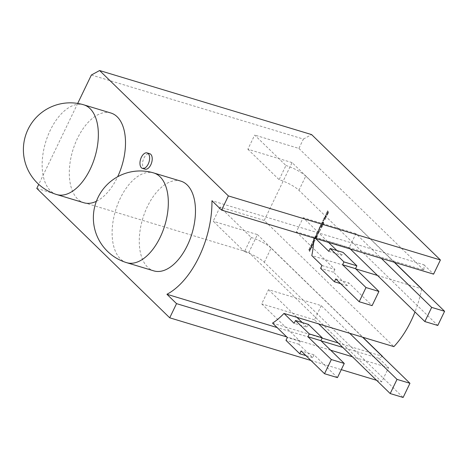 <?xml version="1.0" encoding="UTF-8"?>
<svg xmlns="http://www.w3.org/2000/svg" width="468" height="468" viewBox="0 0 468 468"><rect width="100%" height="100%" fill="white"/><g stroke="black" fill="none" stroke-linecap="round" stroke-linejoin="round"><path stroke-width="0.35" stroke-dasharray="2.34 1.75" d="M96.367 201.304A46.858 25.728 -73.2 0 0 117.374 177.337A46.858 25.728 -73.2 0 0 117.655 176.752M110.951 113.04A46.858 25.728 -73.2 0 0 77.431 138.452A46.858 25.728 -73.2 0 0 83.848 202.749M145.045 169.164A8.079 4.434 106.8 0 1 143.968 168.521A8.079 4.434 106.8 0 1 143.5 159.091A8.079 4.434 106.8 0 1 149.719 153.697M180.923 181.163A46.858 25.728 -73.2 0 0 147.402 206.575A46.858 25.728 -73.2 0 0 153.82 270.878M325.225 217.684L326.325 217.07L326.114 215.251L325.225 216L325.225 217.684M323.382 221.054L323.727 220.334L323.359 219.978L323.125 220.978L323.727 220.334M320.791 226.12L321.428 224.792L321.171 224.535L320.182 226.582L321.563 227.922L322.546 225.88L322.282 225.623L321.645 226.951L321.727 225.237L321.142 226.459L320.533 226.044L321.428 224.792M319.387 231.479L319.357 230.361L318.685 229.706L318.351 230.385L318.971 231.549L318.714 231.894L317.971 231.174L317.643 231.859L318.673 232.859L319.387 231.479L319.357 230.361M316.362 237.212L316.52 235.503L316.128 235.345L316.52 235.503L315.414 236.381L314.987 237.598L315.321 237.914L316.093 236.194L316.005 238.545L315.631 238.393L316.947 237.609L317.362 236.48L317.052 236.176L316.298 237.762L316.099 237.136L316.584 236.521M316.327 236.439L316.263 235.427L315.157 236.305L314.73 237.516L315.058 237.838L315.613 236.188L316.093 236.194L316.07 236.638M315.812 236.562L315.631 238.393L316.69 237.533L317.105 236.404L316.754 236.182L316.503 237.691L316.04 237.685L316.099 237.136M313.94 240.529L314.824 240.856L315.151 240.178L313.806 239.844L313.466 240.54L313.934 241.681L313.028 241.447L312.677 242.178L313.39 243.84L313.735 243.126L313.203 242.067L314.133 242.289L314.426 241.681L313.683 240.453L314.824 240.856M310.278 248.134L311.167 248.461L311.489 247.783L310.144 247.449L309.804 248.151L310.272 249.292L309.371 249.058L309.02 249.783L309.728 251.445L310.073 250.731L309.541 249.672L310.471 249.9L310.77 249.286L310.021 248.058L311.167 248.461M394.524 262.349L292.073 162.601L264.239 220.422L393.875 346.636M421.668 288.972A74.33 40.81 106.8 0 1 414.976 311.945M312.109 244.331L312.993 244.659L313.32 243.98L311.975 243.647L311.635 244.349L312.103 245.489L311.197 245.25L310.846 245.981L311.559 247.642L311.904 246.928L311.372 245.87L312.302 246.092L312.601 245.484L311.852 244.255L312.993 244.659M314.695 239.101L315.04 238.387L314.677 238.031L314.438 239.025L315.04 238.387M318.053 234.152L318.38 233.468L317.351 232.467L316.637 233.842L316.672 234.965L317.345 235.62L317.673 234.942L317.052 233.778L317.316 233.433L318.053 234.152L318.38 233.468M319.597 228.595L320.241 227.267L319.977 227.015L318.995 229.057L320.369 230.396L320.715 229.683L319.34 228.519L320.241 227.267M323.335 224.236L323.721 223.107L323.446 221.908L322.961 221.692L323.446 221.908L322.557 221.984L321.463 223.926L322.838 225.266L323.721 223.107M324.886 217.825L324.599 217.55L324.172 218.187L324.113 219.972L324.722 220.013L325.535 218.457L325.248 218.182L325.038 219.006L324.459 219.258L324.886 217.825L324.599 217.55M324.342 217.474L323.61 219.141L323.856 219.896L324.722 220.013L325.26 219.281M325.003 219.199L325.278 218.38L324.991 218.106L325.038 219.006L324.459 219.258L324.429 218.398M328.115 212.349L327.799 213.022L327.056 212.302L326.728 212.981L327.36 214.116L327.12 214.42L326.383 213.701L326.056 214.385L327.085 215.385L328.454 212.642L328.401 211.559L327.729 210.904L327.401 211.583L328.039 212.712M328.565 242.418L326.945 240.844L379.688 256.78L355.914 233.631L349.093 247.806L296.349 231.871L303.17 217.696L326.945 240.844L314.016 236.937L315.637 238.516M328.805 251.339L341.734 255.247L343.102 252.41M336.901 250.538L341.734 255.247M321.984 265.514L334.912 269.416L324.739 259.512L311.817 255.61M337.451 377.623L314.04 354.826L301.111 350.924M313.969 238.013A74.33 40.81 -73.2 0 0 314.016 236.937M381.309 258.354L379.688 256.78L423.903 270.141A74.33 40.81 106.8 0 0 423.973 264.794L211.951 200.737M382.315 356.388A74.33 40.81 106.8 0 1 378.957 358.336L342.798 347.414M321.054 340.844L277.126 327.571M338.218 342.956L382.145 356.224M349.66 333.274L321.264 305.633L268.515 289.698L261.7 303.867L285.474 327.015L322.095 338.083M314.04 354.826L312.671 357.663L298.9 344.255L300.263 341.418L285.474 327.015L272.546 323.113M377.489 275.453L421.416 288.721M296.349 231.871L324.739 259.512L355.738 268.878M292.073 162.601L247.859 149.239L254.68 135.065L285.942 165.508L279.121 179.683A16.158 3.697 -154.3 0 1 298.935 190.295L437.779 325.471M247.859 149.239L279.121 179.683M264.239 220.422L220.024 207.067L251.293 237.51L244.471 251.679A16.158 3.697 -154.3 0 1 264.285 262.291L403.129 397.467M220.024 207.067L213.203 221.241L244.471 251.679M36.802 188.399L248.824 252.457L257.418 234.597L213.203 221.241M77.7 103.428L38.739 184.374M91.371 75.015L303.393 139.072L298.888 148.426L254.68 135.065M257.418 234.597L362.875 337.27M378.957 358.336L388.563 367.69L381.742 381.865L248.824 252.457M298.888 148.426L423.903 270.141M303.393 139.072L311.618 134.591M423.973 264.794L433.584 274.149M388.563 367.69L352.41 356.768M330.66 350.199L286.732 336.925M310.91 360.465L341.295 369.644M376.588 380.308L381.742 381.865M264.285 262.291L271.107 248.122L362.589 337.182M271.107 248.122A16.158 3.697 25.7 0 0 251.293 237.51M298.935 190.295L305.756 176.12L394.237 262.261M305.756 176.12A16.158 3.697 25.7 0 0 285.942 165.508M321.264 305.633L314.443 319.808L318.661 323.909M349.093 247.806L350.31 248.994M302.252 322.534L307.084 327.243L294.156 323.341M308.447 324.412L307.084 327.243M268.515 289.698L296.911 317.339M314.443 319.808L261.7 303.867M334.912 269.416L333.549 272.253L347.326 285.661L348.689 282.83L372.107 305.627M355.914 233.631L303.17 217.696M300.263 341.418L287.334 337.51M335.761 278.922L348.689 282.83M298.9 344.255L285.971 340.347M312.671 357.663L305.943 355.627M347.326 285.661L340.599 283.631M333.549 272.253L320.621 268.345M310.904 248.385L311.489 247.783M311.232 247.707L310.144 247.449M309.886 247.373L309.804 248.151M309.547 248.069L310.272 249.292M310.015 249.21L309.371 249.058M309.108 248.976L309.02 249.783M308.757 249.707L309.728 251.445M309.471 251.369L310.073 250.731M309.816 250.655L309.541 249.672M309.284 249.596L310.471 249.9M310.214 249.818L310.77 249.286M310.506 249.21L310.021 248.058M312.735 244.583L313.32 243.98M313.063 243.904L311.975 243.647M311.711 243.565L311.635 244.349M311.378 244.267L312.103 245.489M311.846 245.407L311.197 245.25M310.939 245.173L310.846 245.981M310.588 245.905L311.559 247.642M311.302 247.566L311.904 246.928M311.647 246.852L311.372 245.87M311.115 245.794L312.302 246.092M312.045 246.016L312.601 245.484M312.337 245.407L311.852 244.255M314.566 240.78L315.151 240.178M314.894 240.102L313.806 239.844M313.542 239.762L313.466 240.54M313.209 240.464L313.934 241.681M313.677 241.605L313.028 241.447M312.77 241.371L312.677 242.178M312.419 242.102L313.39 243.84M313.133 243.758L313.735 243.126M313.472 243.044L313.203 242.067M312.946 241.985L314.133 242.289M313.876 242.213L314.426 241.681M314.168 241.605L313.683 240.453M314.414 237.949L314.332 238.744M314.069 238.668L314.438 239.025M318.123 233.392L317.351 232.467M317.093 232.391L317.023 233.146M316.766 233.07L317.134 233.251M316.871 233.175L316.637 233.842M316.38 233.766L316.672 234.965M316.415 234.889L317.345 235.62M317.088 235.544L317.673 234.942M317.415 234.86L316.965 234.164M316.707 234.082L317.052 233.778M316.795 233.702L317.316 233.433M317.052 233.351L317.795 234.07M319.094 230.279L318.685 229.706M318.421 229.624L318.351 230.385M318.094 230.309L318.872 230.888M318.614 230.812L319.059 231.163M318.802 231.087L318.971 231.549M318.714 231.473L318.714 231.894M318.456 231.818L317.971 231.174M317.714 231.098L317.643 231.859M317.386 231.777L318.673 232.859M318.415 232.777L319 232.175M318.638 231.993L319.129 231.403M319.72 226.933L318.995 229.057M318.731 228.981L320.369 230.396M320.112 230.32L320.715 229.683M320.457 229.601L319.34 228.519M320.908 224.459L320.182 226.582M319.925 226.506L321.563 227.922M321.305 227.846L322.546 225.88M322.025 225.547L321.645 226.951M321.142 226.635L321.99 225.494M321.469 225.161L321.142 226.459M320.878 226.383L320.533 226.044M323.464 223.025L323.183 221.826L322.557 221.984M322.3 221.902L321.943 222.92M321.686 222.844L321.463 223.926M321.206 223.85L322.838 225.266M322.581 225.19L323.078 224.154M321.902 223.195L322.826 222.581L322.663 224.219L321.808 223.388L323.084 222.663L322.926 224.295L322.159 223.277M322.259 222.616L323.084 222.663L322.259 222.616M323.101 219.901L323.014 220.697M322.756 220.621L323.125 220.978M323.856 219.896L324.459 219.937L323.856 219.896M324.774 218.925L324.201 219.176L324.774 218.925M324.172 218.322L324.669 218.047M324.406 217.971L324.839 217.924M326.067 216.988L326.067 215.309L324.967 215.923L324.962 217.602L326.325 217.07M325.114 216.52L325.406 215.9L325.722 216.023L325.629 217.012L325.114 216.52L325.67 215.982L326.097 216.848L325.886 217.088L325.371 216.602M325.629 217.012L325.307 216.883L325.629 217.012M325.406 215.9L325.98 216.099L325.406 215.9M327.775 212.636L327.799 213.022M327.536 212.946L327.056 212.302M326.799 212.226L326.728 212.981M326.471 212.905L327.442 213.753M327.185 213.671L327.36 214.116M327.103 214.034L327.12 214.42M326.863 214.344L326.383 213.701M326.126 213.624L326.056 214.385M325.798 214.303L327.085 215.385M326.828 215.303L327.413 214.701M327.044 214.519L327.781 214.04M327.524 213.964L327.904 213.244M327.641 213.162L328.454 212.642M328.197 212.56L328.401 211.559M328.144 211.477L327.729 210.904M327.471 210.822L327.401 211.583M327.144 211.507L327.857 212.273M56.698 194.548A46.858 25.728 106.8 0 1 50.474 190.792A46.858 25.728 106.8 0 1 50.281 130.244A46.858 25.728 106.8 0 1 83.807 104.838M126.67 262.671A46.858 25.728 106.8 0 1 120.446 258.921A46.858 25.728 106.8 0 1 120.253 198.374A46.858 25.728 106.8 0 1 153.779 172.961"/><path stroke-width="0.7" d="M117.655 176.752A46.858 25.728 -73.2 0 0 110.951 113.04L83.807 104.838A46.858 25.728 106.8 0 1 90.031 108.588A46.858 25.728 106.8 0 1 90.225 169.135A46.858 25.728 106.8 0 1 56.698 194.548L83.848 202.749A46.858 25.728 -73.2 0 0 96.367 201.304M141.383 167.737A8.079 4.434 106.8 0 1 140.915 158.313A8.079 4.434 106.8 0 1 147.133 152.919A8.079 4.434 106.8 0 1 148.204 153.562A8.079 4.434 106.8 0 1 148.678 162.993A8.079 4.434 106.8 0 1 142.459 168.386A8.079 4.434 106.8 0 1 141.383 167.737M147.133 152.919L149.719 153.697A8.079 4.434 106.8 0 1 150.79 154.346A8.079 4.434 106.8 0 1 151.263 163.771A8.079 4.434 106.8 0 1 145.045 169.164L142.459 168.386M187.346 245.466A46.858 25.728 -73.2 0 0 180.923 181.163L153.779 172.961A46.858 25.728 106.8 0 1 160.003 176.717A46.858 25.728 106.8 0 1 160.196 237.258A46.858 25.728 106.8 0 1 126.67 262.671L153.82 270.878A46.858 25.728 -73.2 0 0 187.346 245.466M394.524 262.349L421.703 288.809A74.33 40.81 106.8 0 1 421.668 288.972M414.976 311.945A74.33 40.81 106.8 0 1 393.875 346.636L362.589 337.182L409.95 383.292L397.022 379.39L390.201 393.565L338.218 342.956L322.095 338.083M315.637 238.516L328.805 251.339L330.174 248.502L343.945 261.916L342.582 264.748L355.51 268.655L356.873 265.818L343.102 252.41L330.174 248.502M328.565 242.418L336.901 250.538M313.969 238.013A74.33 40.81 -73.2 0 1 311.817 255.61L321.984 265.514L320.621 268.345L334.398 281.759L335.761 278.922L359.178 301.72L365.999 287.545L342.582 264.748M295.519 320.504L308.447 324.412L322.224 337.82L320.861 340.657L344.272 363.455L337.451 377.623L324.523 373.721L301.111 350.924L299.748 353.755L285.971 340.347L287.334 337.51L272.546 323.113A74.33 40.81 106.8 0 0 283.982 313.437L294.156 323.341L295.519 320.504L309.295 333.912L307.932 336.749L331.344 359.547L324.523 373.721M320.861 340.657L307.932 336.749M344.272 363.455L331.344 359.547M228.384 195.916L440.406 259.98L311.618 134.591L99.596 70.533L228.384 195.916L221.563 210.091L211.951 200.737A74.33 40.81 106.8 0 1 166.936 294.278L176.541 303.633L169.72 317.807L310.91 360.465M342.798 347.414L321.054 340.844M277.126 327.571L166.936 294.278M362.589 337.182L283.982 313.437M355.738 268.878L377.489 275.453L424.85 321.563L431.671 307.388L381.309 258.354M99.596 70.533L91.371 75.015L77.7 103.428M38.739 184.374L36.802 188.399L169.72 317.807M362.875 337.27L382.432 356.312M440.406 259.98L433.584 274.149L221.563 210.091M352.41 356.768L330.66 350.199M286.732 336.925L176.541 303.633M341.295 369.644L376.588 380.308M409.95 383.292L403.129 397.467L390.201 393.565M349.66 333.274L397.022 379.39M318.661 323.909L338.218 342.956M394.237 262.261L444.6 311.296L437.779 325.471L424.85 321.563M444.6 311.296L431.671 307.388M350.31 248.994L377.489 275.453M296.911 317.339L302.252 322.534M355.51 268.655L378.928 291.453L365.999 287.545M359.178 301.72L372.107 305.627L378.928 291.453M322.224 337.82L309.295 333.912M305.943 355.627L299.748 353.755M340.599 283.631L334.398 281.759M356.873 265.818L343.945 261.916M83.807 104.838A46.858 46.858 0 0 0 28.027 129.373A46.858 46.858 0 0 0 56.698 194.548M153.779 172.961A46.858 46.858 0 0 0 97.999 197.496A46.858 46.858 0 0 0 126.67 262.671"/></g></svg>

